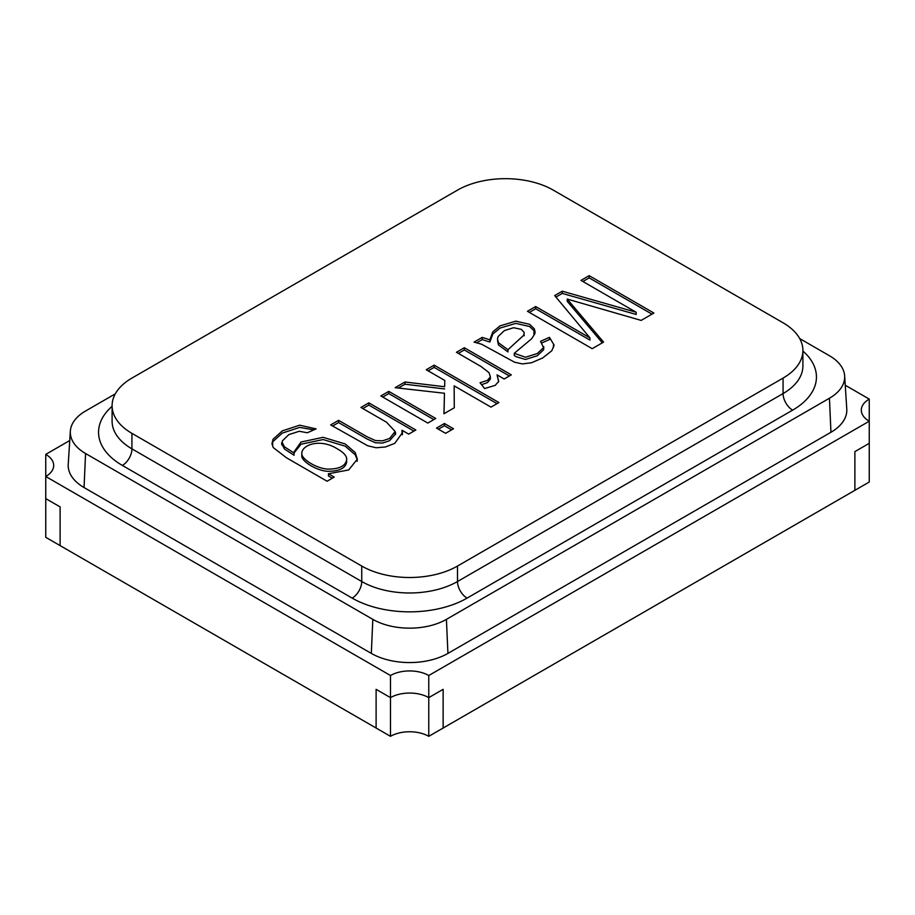 <?xml version="1.0" encoding="UTF-8"?>
<svg xmlns="http://www.w3.org/2000/svg" width="915" height="915" viewBox="0 0 915 915"><rect width="100%" height="100%" fill="white"/><g stroke="black" fill="none" stroke-linecap="round" stroke-linejoin="round"><path stroke-width="1.37" d="M428.769 736.335L443.135 728.031L443.135 689.338L428.769 697.63L443.135 689.338L443.135 728.031L869.25 482.022L869.25 443.318L854.885 451.621L854.885 490.314L854.885 451.621L869.25 443.318L869.25 421.209A27.084 15.635 180 0 1 861.312 410.149A27.084 15.635 180 0 1 869.25 399.1L869.25 421.209L428.769 675.51L428.769 697.63A27.084 15.635 0 0 0 390.476 697.63L376.111 689.338L376.111 728.031L60.116 545.603L60.116 506.899L60.116 545.603L45.75 537.311L45.75 498.606L60.116 506.899L45.75 498.606L45.75 476.498L390.476 675.51L390.476 736.335L376.111 728.031L376.111 689.338L390.476 697.63A27.084 15.635 0 0 1 428.769 697.63L428.769 736.335A27.084 15.635 0 0 0 390.476 736.335M869.25 399.1L845.254 385.238M45.75 454.378L45.75 476.498A27.084 15.635 180 0 0 53.688 465.438A27.084 15.635 180 0 0 45.75 454.378L69.746 440.527M390.476 675.51A27.084 15.635 180 0 1 428.769 675.51M553.255 190.126A67.71 39.093 0 0 0 457.5 190.126L131.932 378.089A67.71 39.093 0 0 0 112.099 405.734A67.71 39.093 0 0 0 131.932 433.367L361.745 566.053A67.71 39.093 0 0 0 457.5 566.053L783.068 378.089A67.71 39.093 0 0 0 802.901 350.445A67.71 39.093 0 0 0 783.068 322.801L553.255 190.126M636.154 312.244L580.979 280.39L589.168 275.667L653.905 313.044L641.152 320.41L567.22 299.079L603.568 342.107L592.188 348.684L527.44 311.306L535.675 306.548L589.946 337.887L554.684 295.579L562.268 291.199L636.154 312.244L636.154 314.463L562.268 293.406L562.268 291.199M474.073 342.107L482.262 337.383L489.845 339.82L492.83 331.836L500.07 325.866L515.797 321.154L529.636 324.322L534.337 328.874L535.103 331.905L534.772 333.895L531.661 338.733L514.253 353.316L525.45 357.239L537.265 353.556L543.556 347.643L540.548 341.318L549.469 337.361L554.147 345.149L551.745 350.822L542.698 357.937L531.489 362.763L522.442 363.918L514.596 362.226L481.622 344.223L474.073 342.107M480.066 382.756L487.432 380.388L490.406 376.831L488.987 372.622L481.016 366.48L456.448 352.286L464.328 347.734L511.313 374.864L504.165 378.993L497.051 374.887L498.641 381.532L495.198 385.364L484.595 388.555L480.066 382.756M444.804 380.468L426.23 369.74L434.156 365.154L498.904 402.543L490.966 407.118L454.16 385.867L454.286 407.793L443.947 413.763L444.461 393.256L395.143 387.685L404.979 382.001L444.633 386.736L444.804 380.468L444.633 386.736M445.582 433.321L436.489 428.071L444.416 423.496L453.508 428.746L445.582 433.321M427.82 423.073L380.834 395.943L388.772 391.368L435.757 418.487L427.82 423.073M338.596 420.328L367.212 436.855L375.402 440.538L382.562 440.836L389.63 438.445L395.143 431.48L386.61 422.272L360.922 407.438L368.848 402.863L415.833 429.993L408.685 434.122L402.005 430.256L402.497 432.566L394.765 443.352L385.444 446.989L376.099 447.755L367.727 445.765L330.658 424.915L338.596 420.328L338.596 422.547L367.212 439.063L375.402 442.746L382.562 443.054L389.63 440.664L395.017 434.465L395.017 432.257M334.238 477.104L327.09 481.233L286.475 457.786L273.208 447.538L271.995 443.626L273.025 439.269L282.346 430.862L299.674 425.189L316.087 428.895L307.303 432.772L299.239 431.262L288.808 434.636L282.38 440.893L282.209 442.574L284.496 446.84L294.07 453.062L293.99 451.987L301.046 442.014L323.121 437.324L345.184 443.947L355.192 452.513L357.33 459.136L348.718 469.933L328.462 473.764L334.238 477.104M799.699 338.561L829.448 355.741A52.041 30.046 0 0 1 844.648 375.871A52.041 30.046 0 0 1 829.448 398.231L446.417 619.364A52.041 30.046 0 0 1 372.828 619.364L85.552 453.508A52.041 30.046 0 0 1 70.352 431.148A52.041 30.046 0 0 1 85.552 411.018L115.301 393.85M70.352 431.148L68.225 464.282A54.168 31.27 0 0 0 84.054 487.546L371.318 653.401A54.168 31.27 0 0 0 447.927 653.401L830.946 432.269A54.168 31.27 0 0 0 846.775 408.994L844.648 375.871M582.889 281.5L589.168 277.874L589.168 275.667M589.168 277.874L651.995 314.154M602.31 342.839L567.22 301.298L567.22 299.079M529.35 312.404L535.675 308.755L535.675 306.548M535.675 308.755L589.946 340.094L589.946 337.887M555.931 297.066L562.268 293.406M476.898 342.702L482.262 339.591L482.262 337.383M482.262 339.591L489.845 342.038L489.845 339.82M489.845 342.038L492.83 334.044L500.07 328.073L515.797 323.372L529.636 326.529L534.337 331.081L535 333.003M543.682 348.809L543.556 349.85L537.265 355.775L525.45 359.458L516.323 356.77L514.253 355.523L514.253 353.316M541.977 342.885L549.469 339.568L549.469 337.361M513.601 327.707L504.417 330.567L498.172 336.468L497.474 338.767L498.423 342.69L507.951 349.724L523.426 335.519L524.192 333.586L523.986 332.202L521.321 329.366L513.601 327.707M497.554 340.472L498.423 344.898L507.951 351.943L507.951 349.724M524.192 335.794L524.009 334.467M458.358 353.396L464.328 349.953L464.328 347.734M464.328 349.953L509.403 375.974M498.675 381.338L497.051 374.887M481.576 384.689L487.432 382.596L490.406 379.039L490.337 377.163M428.14 370.838L434.156 367.373L434.156 365.154M434.156 367.373L496.982 403.641M454.275 407.793L454.16 385.867M444.004 413.729L444.461 393.256M398.357 388.04L404.979 384.22L404.979 382.001M404.979 384.22L444.633 388.944M438.399 429.181L444.416 425.704L444.416 423.496M444.416 425.704L451.598 429.844M382.756 397.053L388.772 393.576L388.772 391.368M388.772 393.576L433.836 419.596M362.832 408.548L368.848 405.071L368.848 402.863M368.848 405.071L413.923 431.091M402.005 432.475L402.005 430.256M332.58 426.013L338.596 422.547M272.064 444.416L273.025 441.488L282.346 433.07L299.674 427.397L313.856 429.878M282.323 443.34L282.209 444.781L284.496 449.048L294.07 455.27L294.07 453.062M294.047 452.936L301.046 444.221L323.121 439.543L345.184 446.165L355.192 454.721L357.273 459.788M332.328 478.202L328.462 475.972L328.462 473.764M301.824 453.039C300.463 458.85 317.345 469.006 328.336 469.109C339.923 468.995 346.064 465.632 346.739 459.033C346.533 455.704 343.468 452.353 337.555 449.002C320.513 438.113 302.259 444.599 301.824 453.039L301.836 455.258C300.463 461.069 317.345 471.214 328.336 471.317C339.923 471.214 346.064 467.851 346.739 461.24M85.552 453.508L84.054 487.546M372.828 619.364L371.318 653.401M446.417 619.364L447.927 653.401M829.448 398.231L830.946 432.269M112.099 406.34A81.252 46.905 0 0 0 122.358 465.438L352.172 598.113A81.252 46.905 0 0 0 467.073 598.113L792.642 410.149A81.252 46.905 0 0 0 802.901 351.051M112.099 405.734L112.099 421.209A67.71 39.093 0 0 0 131.932 448.853L361.745 581.528A67.71 39.093 0 0 0 457.5 581.528L783.068 393.564A67.71 39.093 0 0 0 802.901 365.92L802.901 350.445M131.932 433.367L131.932 448.853A13.542 7.823 -60 0 1 122.358 465.438M361.745 566.053L361.745 581.528A13.542 7.823 -60 0 1 352.172 598.113M457.5 566.053L457.5 581.528A13.542 7.823 -120 0 0 467.073 598.113M783.068 378.089L783.068 393.564A13.542 7.823 60 0 0 792.642 410.149M533.937 331.905L533.937 334.112M543.739 346.602L543.739 348.809M553.461 345.138L553.461 347.357M498.469 379.885L498.469 382.104M402.394 432.589L402.394 434.797M395.509 432.315L395.509 434.534M272.67 443.626L272.67 445.845M281.717 442.574L281.717 444.781M357.147 459.158L357.147 461.366"/></g></svg>
